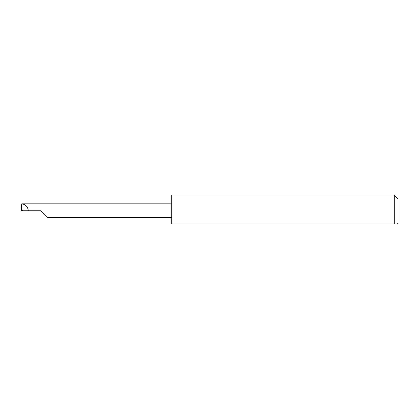 <?xml version="1.0" encoding="UTF-8"?>
<svg xmlns="http://www.w3.org/2000/svg" width="419" height="419" viewBox="0 0 419 419"><rect width="100%" height="100%" fill="white"/><g stroke="black" fill="none" stroke-linecap="round" stroke-linejoin="round"><path stroke-width="0.63" d="M41.025 210.757L47.939 217.671L41.025 210.757L47.939 217.671L41.025 210.757L22.741 210.757L22.741 209.919L21.552 210.066L20.95 210.741L21.269 207.761L20.95 210.741L22.741 210.631M394.279 195.044L171.764 195.044L171.764 223.956L394.279 223.956C397.537 223.956 397.537 223.956 394.279 223.956C397.537 223.956 397.537 223.956 394.279 223.956L394.279 195.044L398.05 198.816L398.05 222.699L396.793 223.956M21.552 210.066L22.123 203.885L21.798 203.844L21.269 207.761M28.277 210.757C27.942 206.928 25.889 204.64 22.123 203.885M171.764 203.844L22.087 203.844M47.939 217.671L171.764 217.671"/></g></svg>
